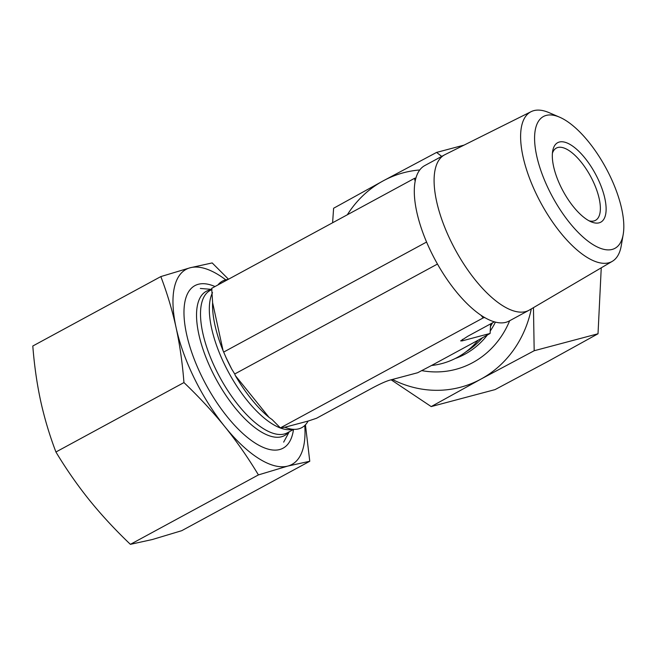 <?xml version="1.0" encoding="UTF-8"?>
<svg xmlns="http://www.w3.org/2000/svg" width="656" height="656" viewBox="0 0 656 656"><rect width="100%" height="100%" fill="white"/><g stroke="black" fill="none" stroke-linecap="round" stroke-linejoin="round"><path stroke-width="0.98" d="M293.494 429.459A92.463 37.449 -118.5 0 1 242.007 432.747A92.463 37.449 -118.5 0 1 185.468 328.484A92.463 37.449 -118.5 0 1 198.333 284.278A92.463 37.449 -118.5 0 1 215.004 286.533M160.835 276.586L190.207 267.755A110.962 44.944 61.5 0 0 176.087 327.574C172.282 310.321 167.198 293.322 160.835 276.586L32.8 346.015C34.309 365.384 36.933 383.719 40.664 401.013C44.469 418.266 49.553 435.264 55.924 452C66.182 469.048 77.359 485.104 89.462 500.175C101.631 515.206 115.276 529.925 130.388 544.341L152.364 539.519L181.737 530.688L309.771 461.258L287.795 466.08A110.962 44.944 61.5 0 0 304.769 425.482M225.795 279.85A110.962 44.944 61.5 0 0 190.207 267.755L212.183 262.933L228.485 279.218M305.434 424.817L309.771 461.258M287.795 466.08L258.423 474.911C248.165 457.863 236.98 441.808 224.885 426.736A110.962 44.944 61.5 0 0 287.795 466.08M224.885 426.736C212.708 411.706 199.063 396.987 183.951 382.571C182.442 363.203 179.818 344.867 176.087 327.574A110.962 44.944 61.5 0 0 224.885 426.736M258.423 474.911L130.388 544.341M183.951 382.571L55.924 452M552.426 153.201A41.098 16.646 -118.5 0 1 556.321 148.092A41.098 16.646 -118.5 0 1 557.838 147.493A41.098 16.646 -118.5 0 1 591.482 178.055A41.098 16.646 -118.5 0 1 595.5 220.342A41.098 16.646 -118.5 0 1 589.088 220.826M559.338 142.032A45.207 18.311 61.5 0 0 552.762 150.667A45.207 18.311 61.5 0 0 563.119 191.158A45.207 18.311 61.5 0 0 591.4 221.925A45.207 18.311 61.5 0 0 600.609 184.951A45.207 18.311 61.5 0 0 559.338 142.032M549.17 190.412A74.973 30.365 -118.5 0 1 559.625 117.194A74.973 30.365 -118.5 0 1 605.906 167.952A74.973 30.365 -118.5 0 1 623.2 234.43A74.973 30.365 -118.5 0 1 593.77 245.073A74.973 30.365 -118.5 0 1 549.17 190.412M559.625 117.194L549.047 112.643A85.141 34.481 61.5 0 0 531.13 111.659A85.141 34.481 61.5 0 0 537.166 195.791A85.141 34.481 61.5 0 0 612.294 261.334A85.141 34.481 61.5 0 0 621.24 245.779L623.2 234.43M531.13 111.659L445.014 154.619A88.429 35.818 61.5 0 0 444.571 154.849A88.429 35.818 61.5 0 0 451.287 241.998A88.429 35.818 61.5 0 0 528.884 310.321A88.429 35.818 61.5 0 0 529.318 310.075L612.294 261.334M415.15 181.302L414.502 178.35L415.937 177.965A88.429 35.818 61.5 0 0 415.15 181.302L415.15 181.302A88.429 35.818 -118.5 0 0 431.484 252.74A88.429 35.818 -118.5 0 0 481.119 315.331L481.102 315.339A88.429 35.818 61.5 0 0 484.612 317.529L483.177 317.914L481.102 315.339M528.884 310.321L509.081 321.055A88.429 35.818 -118.5 0 1 484.628 317.52L484.612 317.529M415.937 177.965L415.953 177.956A88.429 35.818 -118.5 0 1 424.768 165.583L444.571 154.849M437.47 264.048L234.733 373.986L235.307 375.544L269.067 417.405L272.158 419.619L280.374 427.892L284.819 427.253A83.312 33.743 61.5 0 0 285.016 427.335A83.312 33.743 61.5 0 0 308.099 421.07L316.504 418.282L372.551 387.893C379.939 383.957 385.654 381.382 389.697 380.177L417.642 372.747L431.517 365.49A83.312 75.809 -104.9 0 0 478.199 340.177L490.106 333.445L490.606 323.875M483.177 317.914L280.374 427.892M414.502 178.35L211.699 288.328L212.61 302.67L223.089 350.714L225.918 357.29A83.312 33.743 61.5 0 0 231.757 369.156L234.733 373.986M426.58 242.039L223.893 351.952M490.106 333.445L462.16 340.874L462.488 339.349M431.517 365.49L478.199 340.177M235.307 375.544A83.312 33.743 61.5 0 0 269.067 417.405M284.802 427.253L308.099 421.07M228.009 279.481A83.312 33.743 61.5 0 0 217.948 284.934M212.61 302.67A83.312 33.743 61.5 0 0 223.089 350.714M494.37 321.834L467.9 336.192L460.651 340.899L462.16 340.874M225.918 357.29L231.757 369.156M509.671 320.735A92.463 84.14 75.1 0 1 421.619 370.599M533.459 307.639L534.181 350.739L480.848 379.152L431.197 406.581L495.042 389.615L548.375 361.202L598.018 333.773L601.249 267.82M419.766 169.961A110.962 100.967 -104.9 0 0 383.26 180.826L436.593 152.413L441.709 156.399M392.411 379.455A110.962 100.967 -104.9 0 0 480.848 379.152A110.962 100.967 -104.9 0 0 531.294 308.91M431.197 406.581L391.115 379.799M332.6 222.761L333.609 208.255L383.26 180.826A110.962 100.967 -104.9 0 0 347.327 214.783M436.593 152.413L464.079 145.107M534.181 350.739L598.018 333.773M466.211 351.657A80.959 73.669 -104.9 0 0 482.554 337.627M490.376 326.655A80.959 73.669 -104.9 0 0 492.443 322.883M455.289 358.488A82.057 74.669 -104.9 0 0 487.457 334.888M490.155 331.157A82.057 74.669 -104.9 0 0 495.419 322.121M212.519 292.65A80.959 32.792 61.5 0 0 222.318 359.718A80.959 32.792 61.5 0 0 292.904 429.286M211.954 289.485L210.1 290.493A80.959 32.792 61.5 0 0 219.875 377.29A80.959 32.792 61.5 0 0 287.287 432.829L293.716 429.344M211.568 289.698A82.057 33.235 61.5 0 0 209.305 290.116A82.057 33.235 61.5 0 0 217.489 381.685A82.057 33.235 61.5 0 0 288.755 432.033M211.929 289.403L200.334 288.451M289.263 431.755L283.663 442.128"/></g></svg>
